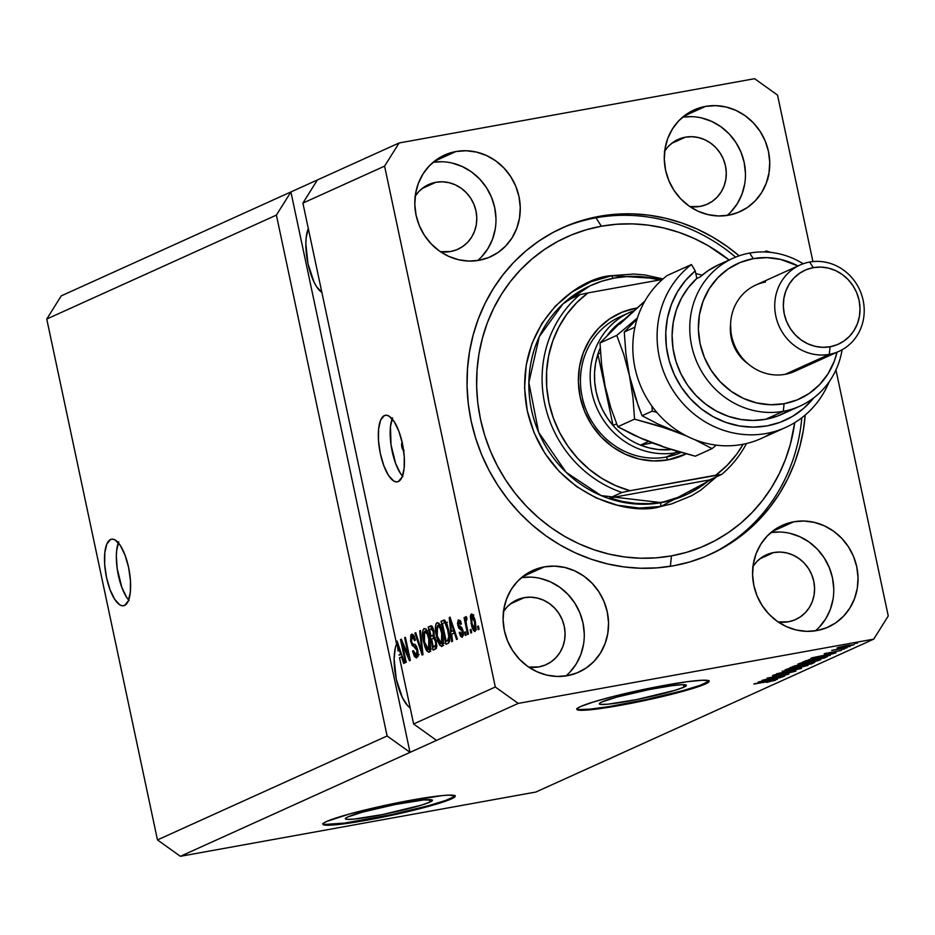 <?xml version="1.0" encoding="UTF-8"?>
<svg xmlns="http://www.w3.org/2000/svg" width="935" height="935" viewBox="0 0 935 935"><rect width="100%" height="100%" fill="white"/><g stroke="black" fill="none" stroke-linecap="round" stroke-linejoin="round"><path stroke-width="1.4" d="M429.96 802.101A44.506 3.647 -12 0 1 381.912 814.665A44.506 3.647 -12 0 1 345.389 818.768A44.506 3.647 -12 0 1 347.878 816.933L362.862 812.036L395.154 804.521L423.8 799.928L432.391 800.15L429.96 802.101L421.276 805.175L382.672 814.525L354.038 819.107L346.721 819.34L345.436 818.885L345.821 818.078L347.878 816.933A44.506 3.647 -12 0 1 395.914 804.369A44.506 3.647 -12 0 1 432.449 800.266A44.506 3.647 -12 0 1 429.96 802.101L429.422 799.6L429.96 802.101M683.894 687.167A44.506 3.647 -12 0 1 635.847 699.742A44.506 3.647 -12 0 1 599.323 703.845A44.506 3.647 -12 0 1 601.813 702.01L616.796 697.101L649.089 689.586L671.973 685.671L682.141 684.689L686.325 685.215L683.894 687.167L675.21 690.252L636.606 699.59L607.972 704.184L600.656 704.417L599.37 703.962L599.756 703.155L601.813 702.01A44.506 3.647 -12 0 1 649.848 689.434A44.506 3.647 -12 0 1 686.383 685.332A44.506 3.647 -12 0 1 683.894 687.167L683.356 684.677L683.894 687.167M576.883 708.952A67.636 5.54 168 0 0 634.21 702.021A67.636 5.54 168 0 0 705.224 683.31L705.364 683.976A67.636 5.54 -12 0 1 632.352 703.073A67.636 5.54 -12 0 1 576.837 709.314A67.636 5.54 -12 0 1 580.612 706.521L593.818 701.846L614.494 696.154L652.478 687.646L687.26 681.697L702.711 680.212L709.057 681.007L708.473 682.234L705.364 683.976L682.585 691.421L633.498 702.851L589.973 709.829L578.858 710.179L576.918 709.49L577.503 708.262L580.612 706.521A67.636 5.54 -12 0 1 653.623 687.424A67.636 5.54 -12 0 1 709.139 681.183A67.636 5.54 -12 0 1 705.364 683.976L705.224 683.31A67.636 5.54 168 0 0 708.952 680.879M322.949 823.887A67.636 5.54 168 0 0 380.276 816.956A67.636 5.54 168 0 0 451.289 798.245L451.43 798.899A67.636 5.54 -12 0 1 378.418 818.008A67.636 5.54 -12 0 1 322.902 824.238A67.636 5.54 -12 0 1 326.677 821.456L349.456 813.999L398.544 802.581L442.068 795.603L448.777 795.136L455.123 795.93L454.539 797.169L451.43 798.899L428.651 806.356L379.563 817.774L355.23 822.181L329.342 825.219L322.984 824.425L323.568 823.186L326.677 821.456A67.636 5.54 -12 0 1 399.689 802.347A67.636 5.54 -12 0 1 455.205 796.117A67.636 5.54 -12 0 1 451.43 798.899L451.289 798.245A67.636 5.54 168 0 0 455.018 795.814M118.313 542.791A33.812 11.804 -100.2 0 0 128.668 600.025M110.552 539.507L112.843 539.168L115.321 540.114L120.416 545.631L125.08 555.25L128.609 567.487L130.444 580.483L130.327 592.252L128.259 601.018L124.577 605.448A33.812 11.804 79.8 0 1 123.584 605.751A33.812 11.804 79.8 0 1 106.228 576.03A33.812 11.804 79.8 0 1 110.552 539.507A33.812 11.804 79.8 0 1 111.545 539.203A33.812 11.804 79.8 0 1 128.901 568.924A33.812 11.804 79.8 0 1 124.577 605.448L122.286 605.787L119.809 604.851L114.713 599.323L110.049 589.716L106.52 577.479L104.685 564.483L104.802 552.702L106.87 543.936L110.552 539.507M403.628 450.53A4.231 1.473 79.8 0 1 401.769 446.673A4.231 1.473 79.8 0 1 402.167 442.419M392.127 418.868A33.812 11.804 -100.2 0 0 402.471 476.102M384.367 415.584L386.658 415.245L389.124 416.192L394.219 421.708L398.894 431.327L402.412 443.564L404.259 456.56L404.13 468.33L402.073 477.095L398.38 481.525A33.812 11.804 79.8 0 1 397.387 481.829A33.812 11.804 79.8 0 1 380.031 452.108A33.812 11.804 79.8 0 1 384.367 415.584A33.812 11.804 79.8 0 1 385.36 415.28A33.812 11.804 79.8 0 1 402.704 445.002A33.812 11.804 79.8 0 1 398.38 481.525L396.089 481.864L393.623 480.929L388.516 475.401L383.853 465.794L380.335 453.557L378.488 440.56L378.605 428.779L380.674 420.014L384.367 415.584M321.874 292.421A35.507 12.389 79.8 0 1 307.977 263.717A35.507 12.389 79.8 0 1 308.305 228.561M410.173 707.807A35.507 12.389 79.8 0 1 396.265 679.09A35.507 12.389 79.8 0 1 396.592 643.946M455.964 151.517L434.296 161.323L455.964 151.517L466.226 150.745L476.546 152.101L486.504 155.514L495.737 160.867L503.895 167.961L510.65 176.505L515.746 186.17L518.983 196.607L520.257 207.395L519.498 218.135L516.739 228.397L512.088 237.794L505.73 245.975L497.911 252.602L488.911 257.441L479.094 260.304A55.796 52.091 -114.4 0 1 417.746 221.408A55.796 52.091 -114.4 0 1 444.522 155.081A55.796 52.091 -114.4 0 1 455.964 151.517A55.796 52.091 -114.4 0 1 517.324 190.413A55.796 52.091 -114.4 0 1 490.536 256.739A55.796 52.091 -114.4 0 1 479.094 260.304L468.832 261.075L458.524 259.731L448.555 256.307L439.321 250.954L431.175 243.871L424.42 235.328L419.324 225.651L416.075 215.214L414.813 204.426L415.572 193.685L418.319 183.424L422.971 174.027L429.329 165.857L437.159 159.219L446.159 154.38L455.964 151.517M544.264 566.89L522.583 576.708L544.264 566.89L554.525 566.131L564.833 567.475L574.803 570.899L584.036 576.252L592.182 583.335L598.938 591.878L604.033 601.556L607.283 611.993L608.545 622.78L607.785 633.509L605.027 643.771L600.387 653.179L594.029 661.349L586.198 667.987L577.199 672.826L567.381 675.689A55.796 52.091 -114.4 0 1 506.034 636.782A55.796 52.091 -114.4 0 1 532.821 570.455A55.796 52.091 -114.4 0 1 544.264 566.89A55.796 52.091 -114.4 0 1 605.611 605.798A55.796 52.091 -114.4 0 1 578.835 672.125A55.796 52.091 -114.4 0 1 567.381 675.689L557.12 676.461L546.811 675.105L536.854 671.692L527.609 666.328L519.463 659.245L512.707 650.702L507.611 641.024L504.362 630.599L503.1 619.8L503.86 609.071L506.618 598.809L511.258 589.401L517.628 581.231L525.447 574.593L534.446 569.754L544.264 566.89M793.745 521.788L772.076 531.594L793.745 521.788L804.006 521.017L814.315 522.373L824.284 525.786L833.517 531.138L841.675 538.233L848.431 546.776L853.526 556.442L856.764 566.879L858.038 577.666L857.278 588.407L854.52 598.669L849.868 608.066L843.51 616.247L835.68 622.874L826.692 627.724L816.874 630.576A55.796 52.091 -114.4 0 1 755.527 591.68A55.796 52.091 -114.4 0 1 782.303 525.353A55.796 52.091 -114.4 0 1 793.745 521.788A55.796 52.091 -114.4 0 1 855.093 560.684A55.796 52.091 -114.4 0 1 828.317 627.023A55.796 52.091 -114.4 0 1 816.874 630.576L806.613 631.347L796.304 630.003L786.335 626.579L777.102 621.226L768.944 614.143L762.2 605.599L757.093 595.922L753.855 585.485L752.581 574.698L753.341 563.969L756.099 553.695L760.751 544.299L767.109 536.129L774.94 529.49L783.927 524.652L793.745 521.788M705.457 106.415L683.789 116.22L705.457 106.415L715.719 105.643L726.028 106.987L735.997 110.412L745.23 115.765L753.376 122.847L760.132 131.391L765.227 141.068L768.476 151.505L769.739 162.293L768.979 173.022L766.232 183.295L761.581 192.692L755.223 200.861L747.392 207.5L738.393 212.339L728.587 215.202A55.796 52.091 -114.4 0 1 667.228 176.294A55.796 52.091 -114.4 0 1 694.015 109.968A55.796 52.091 -114.4 0 1 705.457 106.415A55.796 52.091 -114.4 0 1 766.805 145.311A55.796 52.091 -114.4 0 1 740.029 211.637A55.796 52.091 -114.4 0 1 728.587 215.202L718.325 215.973L708.005 214.618L698.048 211.205L688.814 205.84L680.657 198.758L673.901 190.214L668.805 180.537L665.568 170.112L664.294 159.312L665.054 148.583L667.812 138.322L672.464 128.925L678.822 120.744L686.641 114.105L695.64 109.266L705.457 106.415M599.288 216.324L595.969 217.82L599.288 216.324L615.662 214.232L632.247 213.846L648.867 215.179L665.358 218.194L681.58 222.869L697.37 229.168L712.563 237.023L727.033 246.373L739.129 255.816A179.228 167.318 -114.4 0 0 599.288 216.324A179.228 167.318 -114.4 0 0 562.519 227.766A179.228 167.318 -114.4 0 0 476.499 440.817A179.228 167.318 -114.4 0 0 673.562 565.768L657.176 567.861L640.604 568.246L623.984 566.926L607.481 563.91L591.259 559.223L575.469 552.924L560.275 545.07L545.806 535.732L532.214 524.991L519.626 512.964L508.161 499.769L497.934 485.522L489.028 470.363L481.56 454.445L475.576 437.907L471.135 420.925L468.295 403.663L467.068 386.272L467.477 368.928L469.51 351.794L473.145 335.034L478.358 318.823L485.09 303.302L493.283 288.635L502.855 274.948L513.712 262.373L525.75 251.048L538.864 241.055L552.901 232.523L567.755 225.51L583.265 220.099L599.288 216.324M664.376 151.505L668.42 146.304L673.399 142.085L679.126 138.999L685.367 137.188L671.575 143.429L685.367 137.188A35.507 33.146 -114.4 0 1 724.415 161.942A35.507 33.146 -114.4 0 1 707.374 204.146A35.507 33.146 -114.4 0 1 700.093 206.413A35.507 33.146 -114.4 0 1 689.866 206.588L700.093 206.413L706.334 204.59L712.061 201.516L717.04 197.285L721.084 192.084L724.041 186.112L725.794 179.578L726.285 172.741L725.478 165.881L723.409 159.242L720.172 153.083L715.871 147.648L710.682 143.137L704.803 139.724L698.468 137.55L691.9 136.697L685.367 137.188A35.507 33.146 -114.4 0 0 678.085 139.444A35.507 33.146 -114.4 0 0 664.703 150.991M752.663 566.89L756.707 561.69L761.698 557.459L767.413 554.385L773.666 552.562L759.874 558.803L773.666 552.562A35.507 33.146 -114.4 0 1 812.702 577.316A35.507 33.146 -114.4 0 1 795.662 619.531A35.507 33.146 -114.4 0 1 788.38 621.787A35.507 33.146 -114.4 0 1 778.165 621.962L788.38 621.787L794.621 619.975L800.348 616.89L805.327 612.67L809.383 607.469L812.34 601.486L814.093 594.952L814.572 588.127L813.766 581.254L811.697 574.616L808.459 568.457L804.158 563.022L798.969 558.511L793.09 555.109L786.756 552.936L780.199 552.071L773.666 552.562A35.507 33.146 -114.4 0 0 766.384 554.829A35.507 33.146 -114.4 0 0 753.002 566.365M503.182 611.993L507.226 606.792L512.205 602.572L517.932 599.487L524.173 597.664L510.381 603.917L524.173 597.664A35.507 33.146 -114.4 0 1 563.221 622.429A35.507 33.146 -114.4 0 1 546.18 664.633A35.507 33.146 -114.4 0 1 538.887 666.9A35.507 33.146 -114.4 0 1 528.672 667.076L538.887 666.9L545.14 665.077L550.867 662.003L555.846 657.772L559.89 652.572L562.847 646.588L564.6 640.066L565.091 633.229L564.284 626.368L562.216 619.73L558.966 613.57L554.677 608.136L549.488 603.624L543.609 600.212L537.263 598.038L530.706 597.184L524.173 597.664A35.507 33.146 -114.4 0 0 516.891 599.931A35.507 33.146 -114.4 0 0 503.509 611.478M414.883 196.619L418.938 191.418L423.917 187.187L429.632 184.113L435.885 182.29L422.094 188.531L435.885 182.29A35.507 33.146 -114.4 0 1 474.922 207.044A35.507 33.146 -114.4 0 1 457.881 249.248A35.507 33.146 -114.4 0 1 450.6 251.515A35.507 33.146 -114.4 0 1 440.385 251.69L450.6 251.515L456.853 249.703L462.568 246.618L467.558 242.399L471.602 237.198L474.559 231.214L476.312 224.68L476.792 217.855L475.985 210.983L473.928 204.344L470.679 198.185L466.378 192.75L461.189 188.239L455.322 184.838L448.975 182.664L442.419 181.799L435.885 182.29A35.507 33.146 -114.4 0 0 428.604 184.557A35.507 33.146 -114.4 0 0 415.222 196.093M387.113 735.974L276.398 215.108L46.75 319.034L157.466 839.91L387.113 735.974L157.466 839.91L180.385 856.308L410.021 752.371L387.113 735.974L276.398 215.108L290.902 191.944L61.254 295.869L46.75 319.034L276.398 215.108L290.902 191.944L399.105 142.973L754.615 78.692L777.534 95.09L812.924 261.59L777.534 95.09L754.615 78.692L399.105 142.973L317.397 179.952L302.893 203.105L396.604 644.005L396.346 641.445L397.13 641.094L404.504 663.055L403.675 663.429L401.536 656.837L399.525 657.749L413.609 723.982L495.305 687.003L384.589 166.138L302.893 203.105L384.589 166.138L399.105 142.973L384.589 166.138L495.305 687.003L413.609 723.982L436.528 740.38L180.385 856.308L535.895 792.027L873.746 639.131L518.224 703.4L436.528 740.38L518.224 703.4L495.305 687.003L518.224 703.4L873.746 639.131L535.895 792.027L180.385 856.308L157.466 839.91L46.75 319.034L61.254 295.869L290.902 191.944L410.021 752.371L387.113 735.974M402.307 643.911L406.211 662.284L405.416 662.646L400.507 639.563L401.36 639.178L408.525 656.101L404.621 637.705L405.428 637.343L410.325 660.414L409.472 660.811L402.307 643.911L409.472 660.811L410.325 660.414L405.428 637.343L404.621 637.705L408.525 656.101L401.36 639.178L400.507 639.563L405.416 662.646L406.211 662.284L402.307 643.911L403.289 643.736L402.307 643.911M412.218 636.899L414.719 640.685L415.456 640.031L411.622 634.21L410.722 641.55L411.564 641.398L410.722 641.55L414.147 646.938L416.636 646.494L414.147 646.938L417.01 650.433L417.851 650.281L417.01 650.433L416.285 655.096L418.202 654.745L416.285 655.096L413.293 650.538L412.545 651.204L413.422 651.04L412.545 651.204L416.461 657.924L417.793 650L418.144 655.306L416.531 657.913L414.462 656.522L412.545 651.204L413.293 650.538L414.649 654.208L416.285 655.096L417.255 652.957L416.765 649.474L415.666 647.593L412.253 645.617L410.594 640.896L410.839 634.97L412.101 634.094L413.714 635.286L415.456 640.031L414.719 640.685L413.586 637.565L412.218 636.899L411.377 638.219L411.68 641.866L412.674 643.923L416.122 645.699L417.793 650L415.432 645.033L412.288 643.467L411.529 641.235L412.218 636.899L414.357 636.478L412.651 636.817M420.505 630.517L422.982 654.687L422.152 655.061L414.93 633.042L415.759 632.668L421.954 652.198L419.675 630.891L420.505 630.517L419.675 630.891L421.954 652.198L415.759 632.668L414.93 633.042L422.152 655.061L422.982 654.687L420.505 630.517M429.107 652.244L426.827 650.97L424.981 647.113L423.181 639.949L422.562 632.668L423.158 629.617L424.829 628.507L426.594 630.155L428.312 634L430.649 646.681L430.205 650.76L429.107 652.244L430.638 647.686L429.656 639.049C428.288 632.305 426.43 628.811 424.081 628.565C422.211 630.763 422.047 635.274 423.602 642.1L426.068 649.661L427.564 649.381L426.068 649.661L428.791 652.338M441.963 646.436L439.672 645.162L437.825 641.293L436.026 634.14L435.418 626.859L436.002 623.809L437.673 622.698L439.438 624.335L441.168 628.18L443.459 639.821L443.05 644.94L441.963 646.436L443.482 641.878L442.512 633.229C441.145 626.497 439.286 623.002 436.925 622.757C435.055 624.954 434.892 629.465 436.446 636.279L438.912 643.841L440.408 643.572L438.912 643.841L441.647 646.529M451.722 634.129L452.517 641.328L451.675 641.702L449.244 617.509L450.027 617.158L457.402 639.108L456.572 639.493L454.422 632.901L451.722 634.129L454.422 632.901L456.572 639.493L457.402 639.108L450.027 617.158L449.244 617.509L451.675 641.702L452.517 641.328L451.722 634.129M478.381 626.006L479.082 629.302L478.276 629.664L477.575 626.368L478.381 626.006L477.575 626.368L478.276 629.664L479.082 629.302L478.381 626.006M475.354 621.6L476.114 629.115L474.816 631.511L473.344 630.389L471.813 626.707L470.352 616.34L470.913 614.459L471.918 614.014L474.629 618.666L475.354 621.6L471.38 614.061L471.076 623.727L475.085 631.441L475.354 621.6M470.948 629.36L471.649 632.668L470.854 633.03L470.153 629.734L470.948 629.36L470.153 629.734L470.854 633.03L471.649 632.668L470.948 629.36M466.588 625.41L468.447 634.117L467.64 634.479L464.076 617.696L464.87 617.334L465.443 620.01L465.595 616.761L466.705 617.158L466.916 619.695L465.946 620.793L466.588 625.41L466.004 621.927L466.705 617.158L465.759 616.609L465.443 620.01L464.87 617.334L464.076 617.696L467.64 634.479L468.447 634.117L466.588 625.41M465.431 631.861L466.133 635.157L465.326 635.519L464.625 632.224L465.431 631.861L464.625 632.224L465.326 635.519L466.133 635.157L465.431 631.861M459.097 622.242L460.675 624.486L461.411 623.832L458.559 619.858L457.799 625.457L458.676 625.293L457.799 625.457L460.861 629.711L462.638 629.384L460.861 629.711L462.837 630.108L461.82 630.295L462.322 631.733L463.164 631.581L462.322 631.733L461.832 634.807L463.409 634.526L461.832 634.807L459.973 632.037L459.225 632.703L460.113 632.539L459.225 632.703L462.287 637.226L463.152 631.511L463.351 635.192L462.1 637.296L460.639 636.384L459.225 632.703L459.973 632.037L461.832 634.807L462.112 630.926L458.734 628.121L457.507 623.423L458.243 620.069L460.09 620.489L461.411 623.832L460.675 624.486L459.097 622.242L458.629 625.153L461.773 627.525L463.035 630.961L458.536 624.755L459.097 622.242L460.826 621.915M448.695 630.26L449.618 641.211L448.578 643.07L445.96 644.297L441.051 621.214L444.557 620.104L446.988 624.031L448.695 630.26L444.557 620.104L441.051 621.214L445.96 644.297L448.239 643.257C450.132 641.363 450.296 637.039 448.695 630.26M436.388 641.2L436.528 647.99L433.115 650.106L428.207 627.034L431.023 625.819L432.426 626.684L434.097 631.511L434.12 636.01L436.388 641.2L434.12 636.01L433.957 630.786L430.603 625.947L428.207 627.034L433.115 650.106L435.488 649.03L436.388 641.2M835.948 369.933L888.25 615.966L873.746 639.131L888.25 615.966L835.948 369.933M767.413 679.137L784.792 675.993L762.154 680.306L783.67 675.292L767.074 678.085L788.906 674.135L767.413 679.137L788.906 674.135L767.074 678.085L783.67 675.292L762.154 680.306L784.792 675.993L767.413 679.137M773.046 675.304L776.786 675.234L790.881 671.377L793.102 671.611L785.634 673.691L795.58 671.19L791.664 671.236L795.965 670.991L775.045 675.526L772.649 675.713L773.303 675.187L780.585 673.305L775.501 674.883L777.265 674.93L791.664 671.236L772.544 675.643M782.163 671.248L801.552 668.408L776.588 673.773L798.548 669.074L782.163 671.248L798.548 669.074L776.588 673.773L801.552 668.408L782.163 671.248M785.517 669.659C784.535 670.418 787.352 670.185 793.932 668.969L807.805 665.136L795.954 668.595L786.277 670.115L785.014 670.033L786.452 669.296L805.432 665.334L807.91 665.615L799.787 666.246L785.003 670.009M798.361 663.838C797.391 664.598 800.196 664.364 806.776 663.149L820.649 659.315L818.581 660.542L807.782 662.973L798.63 664.317L797.894 664.119L799.939 663.277L819.025 659.432L820.755 659.794L812.632 660.426L797.859 664.201M847.005 646.985L850.125 646.424L847.005 646.985M837.328 647.826L843.393 647.312L853.772 644.846L847.542 645.384L853.994 644.741L838.309 648.107L837.047 648.142L837.994 647.569L846.105 645.653L836.965 648.084M775.092 680.458L753.926 684.034L771.679 680.61L766.618 682.445L775.033 680.154L766.618 682.445L772.029 680.797L754.732 683.672L775.442 680.224M825.243 655.914L810.89 658.252L835.972 652.829L825.243 655.914L835.972 652.829L811.673 657.889L830.257 655.412L825.243 655.914L825.114 655.283L825.243 655.914M824.612 653.577L841.383 650.433L824.179 653.869M841.594 649.439L844.702 648.878L841.594 649.439M831.799 650.328L847.016 647.826L831.683 650.409M854.438 643.631L857.559 643.058L854.438 643.631M826.809 656.978C828.013 656.183 825.313 656.405 818.721 657.644L827.265 656.452L824.53 658.006L802.697 661.957L812.316 658.894L818.721 657.644L802.697 661.957L824.53 658.006L827.463 656.545M814.069 662.74L809.99 662.845L814.642 662.272L811.685 663.827L789.853 667.765L797.462 665.206L809.99 662.845L789.853 667.765L811.685 663.827L814.724 662.331M772.345 679.85L757.993 682.188L783.086 676.765L772.345 679.85L783.086 676.765L758.776 681.837L777.359 679.359L772.345 679.85L772.216 679.219L772.345 679.85M805.234 415.011L803.34 430.299L799.694 447.059L794.481 463.269L787.749 478.79L779.556 493.47L769.984 507.156L759.126 519.72L747.088 531.057L733.987 541.038L719.938 549.57L705.095 556.582L689.586 562.005L673.562 565.768A179.228 167.318 -114.4 0 0 710.319 554.326A179.228 167.318 -114.4 0 0 805.234 415.011M771.737 680.844L772.579 680.902M822.952 656.253L813.52 657.504L825.091 655.096L822.952 656.253L825.126 655.271L813.555 657.656L822.952 656.253M827.837 653.261L826.902 653.156M835.691 649.837L834.558 649.848M839.314 647.172L843.218 647.125L839.513 647.113L851.528 645.255L844.188 646.95L851.668 645.092L839.583 647.417M824.401 657.363L824.53 658.006L824.763 657.095L822.788 658.1L806.063 661.127L805.935 660.542L806.063 661.127L808.892 659.678L822.858 656.931L824.354 657.387M820.755 659.794L819.691 659.374M800.43 663.137L801.166 663.733L806.847 662.927L800.839 663.008L811.72 660.601L818.195 660.262L807.618 662.786L818.452 659.935L800.921 663.383M818.452 659.502L818.195 660.262M811.557 663.184L811.685 663.827L811.557 663.184M799.729 665.767L793.207 666.947L793.09 666.351L793.207 666.947L794.434 665.93L801.657 664.434L799.729 665.767L801.716 664.762L799.004 665.101L793.207 666.947L799.729 665.767M809.932 663.92L802.288 665.299L802.09 664.376L802.288 665.299L803.679 664.259L811.954 662.518L809.932 663.92L812.036 662.892L809.207 663.207L802.288 665.299L809.932 663.92M807.91 665.615L806.847 665.182M787.574 668.946L788.322 669.553L794.002 668.735L787.995 668.829L798.876 666.41L805.351 666.071L795.51 668.467L805.608 665.743L788.065 669.191M805.608 665.311L805.351 666.071M793.418 670.944L793.102 671.611M770.066 680.189L760.634 681.451L772.193 679.032L770.066 680.189L772.228 679.207L760.658 681.603L770.066 680.189M824.67 656.674L806.063 661.127L824.167 657.48M768.231 177.346L768.886 174.471M767.904 179.286L767.6 178.363M478.428 626.216L477.575 626.368L478.428 626.216M476.102 629.22L476.464 629.828M471.918 623.575L471.076 623.727L471.918 623.575M473.683 614.681L473.402 617.1M471.871 616.469L471.263 619.192L472.713 626.555L474.209 629.033L476.149 628.752L474.594 629.033L475.202 626.871L474.583 622.126L475.436 621.974L474.583 622.126L472.666 616.784L471.871 616.469L474.583 622.126L474.594 629.033L471.871 623.353L471.871 616.469L473.683 616.118M473.694 616.142L472.105 616.422M474.594 629.033L476.149 628.764M470.995 629.571L470.153 629.734L470.995 629.571M464.917 617.544L464.076 617.696L464.917 617.544M466.097 619.893L465.443 620.01L466.097 619.893M466.705 617.158L465.759 616.609M466.308 619.636L466.916 619.695M465.478 632.072L464.625 632.224L465.478 632.072M461.832 634.807L463.409 634.538M460.826 621.939L459.389 622.196M460.675 621.074L460.628 622.862M453.989 633.1L453.767 630.88L453.989 633.1M450.097 617.357L449.244 617.509L450.097 617.357M455.263 632.75L454.422 632.901L455.263 632.75M454.585 630.728L451.418 631.312L450.144 619.73L450.845 619.601L450.144 619.73L451.593 624.276L452.376 624.136L451.593 624.276L453.592 630.33L454.398 630.178L451.418 631.312L454.585 630.728M448.882 642.801L448.461 640.826L448.882 642.801M444.616 622.722L444.172 620.653L441.051 621.214L444.908 620.326L444.172 620.653L444.616 622.722M444.335 620.034L443.237 620.232L444.335 620.034M444.557 620.104L443.237 620.232M449.735 640.475L446.194 641.235L442.43 623.551L443.786 622.932L446.416 622.64L444.978 622.897L447.888 630.599L448.742 630.447L447.888 630.599L448.777 636.373L449.653 636.209L448.777 636.373L447.573 640.604L449.758 640.206L446.194 641.235L449.735 640.475M443.786 622.932L442.43 623.551L446.194 641.235L448.391 639.879L448.812 636.817L447.351 628.262L444.978 622.897M437.3 636.127L436.446 636.279L437.3 636.127M438.632 625.223L438.959 623.68M443.05 644.951L442.208 643.607M442.033 643.28L443.587 645.524M439.123 623.248L438.608 625.398M437.51 625.445L436.353 629.395L437.253 635.952L439.029 641.644L441.25 643.783L443.377 643.374L441.378 643.736L442.512 639.902L441.694 633.521L442.535 633.369L441.694 633.521L440.245 628.46L441.203 628.285L440.245 628.46L438.889 626.018L437.51 625.445L440.245 628.46L441.694 633.521L441.378 643.736L437.253 635.952L437.51 625.445L440.852 624.825M439.836 625.024L437.896 625.375M441.378 643.736L444.277 643.233M436.049 648.668L435.617 646.634L436.049 648.668M433.793 638.102L433.314 635.847L433.793 638.102M431.76 628.53L431.327 626.462L428.207 627.034L431.993 626.169L431.327 626.462L431.76 628.53M431.315 625.819L430.603 625.947L431.315 625.819M436.879 646.295L433.337 647.043L431.619 638.956L433.524 638.149L435.593 641.574L436.435 641.422L435.593 641.574L435.652 645.688L436.902 645.454L434.939 646.319L436.902 645.968L433.337 647.043L436.879 646.295M430.895 628.764L429.586 629.36L431.047 636.256L434.308 634.842L433.209 635.04L433.232 631.534L434.074 631.382L433.232 631.534L431.491 628.577L430.895 628.764L433.232 631.534L433.209 635.04L431.047 636.256L434.167 635.695L431.047 636.256L429.586 629.36L433.221 628.262M424.443 641.948L423.602 642.1L424.443 641.948M425.787 631.043L426.115 629.489M430.205 650.76L429.352 649.428M429.177 649.089L430.743 651.333M426.278 629.056L425.764 631.219M424.665 631.265L423.567 633.766L424.081 640.124L426.173 647.452L428.265 649.626L430.532 649.194L428.534 649.556L429.668 645.711L428.838 639.341L429.691 639.189L428.838 639.341L427.4 634.269L428.347 634.105L427.4 634.269L426.044 631.826L424.665 631.265L427.4 634.269L428.838 639.341L428.534 649.556L424.408 641.772L424.665 631.265L427.996 630.634M426.991 630.844L425.051 631.195M428.534 649.556L431.432 649.054M415.83 632.878L414.93 633.042L415.83 632.878M422.714 652.069L421.954 652.198L422.714 652.069M422.328 648.259L421.51 648.411L422.328 648.259M420.528 630.739L419.675 630.891L420.528 630.739M417.898 656.428L417.045 654.979M416.285 655.096L419.172 654.594M414.918 644.262L415.304 644.94M413.434 636.641L413.656 635.192M416.776 654.36L418.062 656.627M413.679 635.11L413.422 636.91M401.454 639.4L400.507 639.563L401.454 639.4M409.378 655.949L408.525 656.101L409.378 655.949M405.463 637.553L404.621 637.705L405.463 637.553M396.604 644.005L397.281 643.876L396.604 644.005L396.346 641.445L397.13 641.094L404.504 663.055L403.675 663.429L401.536 656.837L402.366 656.686L399.525 657.749L413.609 723.982L436.528 740.38L410.021 752.371L290.902 191.944L317.397 179.952L302.893 203.105L396.604 644.005M398.1 651.04L397.246 643.677L397.959 643.549L397.246 643.677L398.696 648.212L399.479 648.072L398.696 648.212L400.694 654.266L401.512 654.114L398.953 655.049L401.653 654.558L398.953 655.049L400.694 654.266L397.246 643.677L398.1 651.04M450.144 619.73L451.418 631.312L453.592 630.33L450.144 619.73M433.104 638.278L431.619 638.956L433.337 647.043L435.862 644.94L435.102 639.844L433.571 638.137L435.383 637.81M410.22 707.842L407.531 705.551L402.307 697.44L396.265 679.09L394.138 658.976L395.295 647.978L396.627 643.876M321.932 292.456L316.568 286.659L314.02 282.066L307.977 263.717L305.839 243.603L306.166 237.7L308.328 228.502M727.114 215.447A55.796 52.091 65.6 0 0 740.181 150.325A55.796 52.091 65.6 0 0 682.632 117.155L691.433 116.63M730.936 211.859L737.294 203.678L741.934 194.281L744.692 184.02M745.452 173.291L744.19 162.491L740.941 152.066L735.845 142.389L729.09 133.845L720.943 126.751L711.699 121.398L701.741 117.985M815.402 630.821A55.796 52.091 65.6 0 0 828.48 565.698A55.796 52.091 65.6 0 0 770.931 532.541L779.72 532.015M819.224 627.233L825.582 619.063L830.233 609.667L832.991 599.393M833.74 588.664L832.477 577.877L829.228 567.44L824.132 557.763L817.377 549.219L809.231 542.136L799.998 536.784L790.028 533.359M565.92 675.923A55.796 52.091 65.6 0 0 578.987 610.8A55.796 52.091 65.6 0 0 521.438 577.643L530.239 577.117M569.731 672.347L576.1 664.166L580.74 654.769L583.498 644.507M584.258 633.766L582.996 622.979L579.747 612.542L574.651 602.876L567.896 594.333L559.749 587.238L550.505 581.886L540.547 578.473M477.633 260.549A55.796 52.091 65.6 0 0 490.7 195.427A55.796 52.091 65.6 0 0 433.15 162.269L441.939 161.743M481.443 256.961L487.801 248.792L492.453 239.395L495.211 229.122M495.971 218.393L494.697 207.605L491.459 197.168L486.364 187.491L479.608 178.947L471.45 171.865L462.217 166.512L452.248 163.087M392.525 417.863L390.456 426.641L391.029 444.885L395.704 463.643L400.367 473.262L402.915 476.605M404.095 450.53L402.868 449.77L401.84 447.035L402.342 442.29M118.722 541.786L116.653 550.563L116.337 556.173L117.214 568.807L121.901 587.566L126.564 597.184L129.112 600.527M324.784 824.448L344.641 823.069L392.384 814.432L428.51 805.689L445.785 800.407L454.398 796.503M578.718 709.513L589.833 709.162L609.024 706.591L646.319 699.509L682.445 690.766L699.719 685.484L708.333 681.58M625.047 314.779A74.391 69.459 65.6 0 0 583.545 402.482A74.391 69.459 65.6 0 0 666.188 457.075L667.999 459.88A77.78 72.614 -114.4 0 1 580.156 397.024A77.78 72.614 -114.4 0 1 635.765 308.234L635.683 309.006L636.77 308.059A77.78 72.614 -114.4 0 0 635.765 308.234L622.079 312.22L609.538 318.964L598.634 328.208L589.763 339.604L583.288 352.705L579.443 367.023L578.379 381.983L580.156 397.024L584.679 411.564L591.773 425.051L601.193 436.961L612.554 446.837L625.433 454.305L639.318 459.062L653.694 460.943L667.999 459.88L666.188 457.075A74.391 69.459 -114.4 0 1 584.387 405.206A74.391 69.459 -114.4 0 1 620.104 316.778L629.816 312.372A74.391 69.459 -114.4 0 1 633.638 310.794A74.391 69.459 65.6 0 0 593.444 398.696A74.391 69.459 65.6 0 0 675.912 452.68A74.391 69.459 65.6 0 0 679.429 451.944A74.391 69.459 -114.4 0 1 675.912 452.68L666.188 457.075A74.391 69.459 65.6 0 0 681.194 452.447A74.391 69.459 -114.4 0 1 666.188 457.075L675.912 452.68A74.391 69.459 -114.4 0 1 594.111 400.811A74.391 69.459 -114.4 0 1 629.816 312.372M611.899 275.661A3.378 1.18 -100.2 0 0 613.079 278.291A3.378 1.18 79.8 0 1 611.899 275.661L591.072 281.727L571.998 292L555.39 306.072L541.903 323.417L532.038 343.355L526.195 365.129L524.582 387.896L527.27 410.781L534.154 432.917L544.965 453.44L559.294 471.556L576.579 486.586L596.168 497.946L617.31 505.204L639.178 508.067L660.952 506.431C630.003 516.845 546.917 495.912 527.27 410.781C510.603 325.111 578.987 276.795 611.899 275.661L663.008 278.934L644.636 274.902L633.661 274.037L611.899 275.661M590.675 285.549A114.982 107.338 65.6 0 0 590.114 285.806L562.823 304.039L539.308 336.623L528.871 382.567L538.642 432.309L566.166 472.35L601.158 495.597L661.349 502.633A3.378 1.18 -100.2 0 0 660.952 506.431L671.529 503.942L691.573 495.737L700.853 490.092L717.449 476.02M595.969 217.82L601.38 226.212A169.083 157.851 -114.4 0 1 729.113 260.012L708.262 245.741L693.922 238.331L679.032 232.394L663.721 227.976L648.154 225.125L632.481 223.886L616.843 224.248L601.38 226.212L595.969 217.82A179.228 167.318 -114.4 0 1 735.6 257.137A179.228 167.318 65.6 0 0 595.969 217.82A179.228 167.318 65.6 0 0 560.86 228.526A179.228 167.318 -114.4 0 1 595.969 217.82M708.66 555.074A179.228 167.318 65.6 0 0 801.809 417.77A179.228 167.318 -114.4 0 1 708.66 555.074M671.459 555.881L670.348 566.318L671.459 555.881L656.008 557.844L640.37 558.218L624.685 556.968L609.117 554.128L593.818 549.71L578.929 543.761L564.588 536.351L550.937 527.539L538.116 517.406L526.241 506.069L515.419 493.61L505.765 480.169L497.373 465.875L490.326 450.857L484.681 435.266L480.496 419.242L477.808 402.95L476.651 386.541L477.037 370.178L478.954 354.014L482.39 338.213L487.31 322.914L493.657 308.269L501.394 294.431L510.416 281.517L520.655 269.654L532.015 258.972L544.38 249.552L557.634 241.499L571.636 234.884L586.268 229.776L601.38 226.212A169.083 157.851 -114.4 0 0 480.496 419.242A169.083 157.851 -114.4 0 0 671.459 555.881A169.083 157.851 -114.4 0 0 794.715 422.643L790.461 443.891L785.54 459.178L779.182 473.823L771.457 487.673L762.422 500.576L752.184 512.438L740.824 523.133L728.458 532.541L715.217 540.594L701.203 547.209L686.571 552.328L671.459 555.881M591.224 285.304A114.982 107.338 -114.4 0 1 614.809 277.964L602.023 281.143L589.798 285.958L578.298 292.328L567.709 300.17L579.852 294.677L587.986 292.9L579.852 294.677A114.982 107.338 65.6 0 0 544.743 403.721A114.982 107.338 65.6 0 0 621.904 492.476A114.982 107.338 -114.4 0 1 544.743 403.721A114.982 107.338 -114.4 0 1 579.852 294.677L567.709 300.17A114.982 107.338 -114.4 0 1 591.224 285.304L590.114 285.806A114.982 107.338 65.6 0 0 534.937 422.48A114.982 107.338 65.6 0 0 661.349 502.633L662.459 502.13A114.982 107.338 -114.4 0 1 609.749 497.969L621.904 492.476L630.026 490.7A111.592 104.182 -114.4 0 1 548.962 402.658A111.592 104.182 -114.4 0 1 587.986 292.9L662.424 279.448L587.986 292.9L576.696 302.671L566.949 314.102L558.92 326.946L552.772 340.959L548.646 355.838L546.613 371.288L546.718 387.008L548.962 402.658L553.298 417.933L559.633 432.519L567.837 446.124L577.76 458.466L589.179 469.3L601.871 478.404L615.581 485.581L630.026 490.7L721.691 474.431A114.982 107.338 65.6 0 0 746.481 443.529A114.982 107.338 -114.4 0 1 721.691 474.431L709.548 479.924A114.982 107.338 -114.4 0 1 686.033 494.79A114.982 107.338 -114.4 0 1 662.459 502.13L661.349 502.633A114.982 107.338 65.6 0 0 684.934 495.293A114.982 107.338 65.6 0 0 685.484 495.047M614.809 277.964A114.982 107.338 -114.4 0 1 660.063 279.869L641.235 276.655L627.934 276.456L614.809 277.964M715.778 475.202L727.056 465.431L736.815 454.001L743.138 444.254A111.592 104.182 -114.4 0 1 715.778 475.202L721.691 474.431L709.548 479.924L609.749 497.969L622.768 501.534L636.022 503.439L649.322 503.638L662.459 502.13L675.234 498.951L687.459 494.136L698.959 487.766L709.548 479.924L609.749 497.969L621.904 492.476L630.026 490.7L715.778 475.202M686.22 453.837L667.999 459.88A77.78 72.614 -114.4 0 0 686.22 453.837M716.888 476.605L660.952 506.431A3.378 1.18 79.8 0 1 661.349 502.633L686.033 494.79M676.087 450.974L675.912 452.68L676.087 450.974M652.244 442.968L640.475 445.095L649.264 447.935L658.275 449.536L671.459 449.571A71.013 66.303 -114.4 0 1 640.475 445.095A71.013 66.303 -114.4 0 1 613.044 425.46L597.886 354.143L595.618 363.201L594.555 372.562L594.718 382.053L596.109 391.496L598.692 400.729L602.421 409.565L607.236 417.863L613.044 425.46A71.013 66.303 -114.4 0 1 597.886 354.143A71.013 66.303 -114.4 0 1 600.223 347.925A71.013 66.303 65.6 0 0 597.886 354.143L600.539 352.939L597.886 354.143L613.044 425.46A71.013 66.303 65.6 0 0 640.475 445.095L648.458 441.484L640.475 445.095L652.244 442.968M623.762 319.676L615.253 326.408A71.013 66.303 -114.4 0 1 623.762 319.676M607.306 335.466A71.013 66.303 -114.4 0 1 615.253 326.408A71.013 66.303 65.6 0 0 607.306 335.466M617.754 325.286L615.253 326.408L617.754 325.286M616.621 423.847L613.044 425.46L616.621 423.847M773.058 431.947A94.68 88.393 -114.4 0 1 741.934 444.476A94.68 88.393 -114.4 0 1 641.433 387.85A94.68 88.393 -114.4 0 1 667.169 275.533A94.68 88.393 65.6 0 0 641.433 387.85A94.68 88.393 65.6 0 0 741.934 444.476A94.68 88.393 65.6 0 0 761.359 438.433L785.645 427.447A94.68 88.393 -114.4 0 1 670.664 386.576A94.68 88.393 -114.4 0 1 691.456 264.547L667.169 275.533L691.456 264.547A94.68 88.393 65.6 0 0 692.297 412.58A94.68 88.393 65.6 0 0 829.135 381.819A94.68 88.393 -114.4 0 1 785.645 427.447M788.801 410.745L777.604 416.04L765.636 419.301L783.296 411.307A81.158 75.77 -114.4 0 1 694.062 354.716A81.158 75.77 -114.4 0 1 733.017 258.247A81.158 75.77 -114.4 0 1 749.66 253.069A81.158 75.77 -114.4 0 1 803.177 263.775A81.158 75.77 65.6 0 0 749.66 253.069L753.271 258.656A74.391 69.459 -114.4 0 1 797.976 265.961L780.702 259.427L766.957 257.628L753.271 258.656L740.181 262.466L728.19 268.929L717.753 277.777L709.279 288.67L703.073 301.21L699.403 314.885L698.387 329.202L700.081 343.589L704.406 357.497L711.196 370.4L720.207 381.796L731.076 391.239L743.383 398.38L756.672 402.938L770.428 404.738L784.103 403.71L783.296 411.307A81.158 75.77 65.6 0 0 842.096 349.772A81.158 75.77 -114.4 0 1 799.939 406.129A81.158 75.77 -114.4 0 1 783.296 411.307L765.636 419.301A81.158 75.77 65.6 0 0 782.279 414.123L799.939 406.129M837.024 352.226A74.391 69.459 -114.4 0 1 784.103 403.71L797.193 399.899L809.184 393.448L819.621 384.601L828.106 373.696L834.301 361.167L837.024 352.226M803.516 366.017A47.346 44.202 -114.4 0 1 785.12 374.339A47.346 44.202 65.6 0 0 794.832 371.324L838.999 351.326A47.346 44.202 -114.4 0 1 829.287 354.353A47.346 44.202 65.6 0 0 863.134 300.31A47.346 44.202 65.6 0 0 809.663 262.045L813.275 267.644A40.579 37.879 -114.4 0 1 859.101 300.439A40.579 37.879 -114.4 0 1 830.093 346.756L829.287 354.353L785.12 374.339L829.287 354.353A47.346 44.202 -114.4 0 1 777.23 321.348A47.346 44.202 -114.4 0 1 799.951 265.072A47.346 44.202 -114.4 0 1 809.663 262.045A47.346 44.202 -114.4 0 1 861.719 295.051A47.346 44.202 -114.4 0 1 838.999 351.326M766.303 251.012A94.68 88.393 -114.4 0 1 770.533 252.356A94.68 88.393 65.6 0 0 766.303 251.012L764.257 251.936L766.303 251.012M733.017 258.247L718.664 264.745A81.158 75.77 65.6 0 0 700.14 276.924L696.832 278.431A81.158 75.77 65.6 0 0 680.867 373.731A81.158 75.77 65.6 0 0 765.636 419.301L753.213 420.446L740.684 419.453L728.365 416.332L716.596 411.19L705.68 404.142L695.921 395.388L687.576 385.162L680.867 373.731L675.982 361.401L673.025 348.51L672.101 335.396L673.235 322.4L676.379 309.894L681.451 298.183L688.335 287.606L696.832 278.431L695.231 270.905L685.448 280.57L677.419 291.872L671.365 304.518L667.438 318.145L665.767 332.381L666.386 346.827L669.285 361.097L674.38 374.783L681.533 387.511L690.533 398.941L701.156 408.747L713.089 416.659L726.004 422.456L739.55 425.974L753.353 427.131L767.039 425.892L780.211 422.281L792.518 416.402L803.621 408.42L813.777 397.854M748.491 364.171L742.238 358.795L737.329 352.577L733.624 345.541L731.263 337.956L730.574 324.597A40.579 37.879 65.6 0 0 748.491 364.159M813.766 397.854A87.925 82.081 -114.4 0 1 690.86 399.28A87.925 82.081 -114.4 0 1 695.231 270.905L696.832 278.431L700.14 276.924L707.947 270.764L718.77 264.687M695.231 270.905L691.456 264.547L695.231 270.905M799.951 265.072L755.796 285.058A47.346 44.202 65.6 0 0 733.063 341.333A47.346 44.202 65.6 0 0 785.12 374.339A47.346 44.202 -114.4 0 1 731.649 336.086A47.346 44.202 -114.4 0 1 765.508 282.031M813.275 267.644L806.134 269.724L799.589 273.242L793.897 278.069L789.28 284.006L785.891 290.843L783.892 298.312L783.343 306.119L784.255 313.961L786.615 321.558L790.332 328.594L795.241 334.8L801.166 339.954L807.887 343.846L815.133 346.336L822.625 347.317L830.093 346.756L837.234 344.676L843.767 341.158L849.471 336.331L854.087 330.394L857.465 323.557L859.475 316.088L860.025 308.281L859.101 300.439L856.752 292.842L853.036 285.806L848.127 279.6L842.201 274.446L835.481 270.542L828.235 268.065L820.731 267.083L813.275 267.644L809.663 262.045A47.346 44.202 65.6 0 0 775.816 316.088A47.346 44.202 65.6 0 0 829.287 354.353L830.093 346.756A40.579 37.879 -114.4 0 1 784.255 313.961A40.579 37.879 -114.4 0 1 813.275 267.644M749.66 253.069A81.158 75.77 65.6 0 0 691.631 345.716A81.158 75.77 65.6 0 0 783.296 411.307L784.103 403.71A74.391 69.459 -114.4 0 1 700.081 343.589A74.391 69.459 -114.4 0 1 753.271 258.656L749.66 253.069M644.203 439.251L663.16 446.883L695.301 456.198L712.073 448.613L716.268 445.153L712.073 448.613L695.301 456.198L673.808 450.284L652.782 443.167L633.883 435.114L617.79 426.734L610.789 407.718L605.132 386.564L601.602 364.592L599.99 342.993L618.514 324.562L644.905 301.058L619.741 324.164M637.401 318.04L616.761 335.396L599.99 342.993L616.761 335.396L623.762 354.412L629.419 375.566L632.948 397.55L634.561 419.149L617.79 426.734L634.561 419.149L666.69 428.464L686.839 436.119L658.182 424.116L642.076 415.748L635.075 396.72L629.419 375.566L632.948 397.55L634.561 419.149L656.043 425.063L677.069 432.18L658.182 424.116L642.076 415.748L652.233 411.143L656.779 412.312L652.233 411.143L642.076 415.748L638.441 406.456L629.419 375.566L625.889 353.594L624.276 331.995L637.086 319.045L624.276 331.995L634.421 327.402L634.736 328.173L634.421 327.402L624.276 331.995L625.889 353.594L629.419 375.566L623.762 354.412L616.761 335.396L637.401 318.04M694.74 439.66L712.073 448.613L694.74 439.66M661.723 445.913L643.023 439.228L617.79 426.734L610.789 407.718L605.132 386.564L601.602 364.592L599.99 342.993L618.514 324.562L633.24 311.904M603.706 376.992L605.132 386.564L607.727 395.926M684.443 434.857L677.069 432.18L684.443 434.857M651.987 406.211L652.233 411.143L651.987 406.211M702.115 275.194L695.792 273.546L702.115 275.194M635.005 326.923L634.421 327.402L635.005 326.923M576.696 708.648L576.837 709.314M322.762 823.583L322.902 824.238M444.254 622.78L447.374 622.219M455.065 795.451L455.205 796.117M708.999 680.528L709.139 681.183"/></g></svg>
